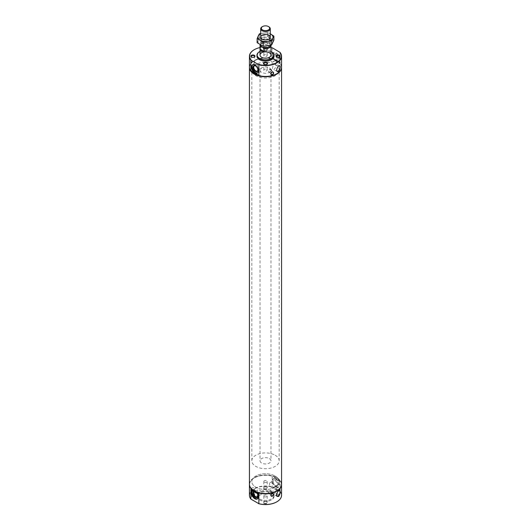 <?xml version="1.0" encoding="UTF-8"?>
<svg xmlns="http://www.w3.org/2000/svg" width="531" height="531" viewBox="0 0 531 531"><rect width="100%" height="100%" fill="white"/><g stroke="black" fill="none" stroke-linecap="round" stroke-linejoin="round"><path stroke-width="0.4" stroke-dasharray="2.65 1.99" d="M250.871 489.204L253.121 490.498A4.786 2.761 -120 0 0 252.471 490.71A4.786 2.761 -120 0 0 252.417 490.744M257.15 493.292A4.786 2.761 -120 0 0 256.606 492.509L258.862 493.81M275.164 476.048A13.673 7.892 180 0 1 279.173 481.624A13.673 7.892 180 0 1 265.5 489.522A13.673 7.892 180 0 1 251.827 481.624A13.673 7.892 180 0 1 260.27 474.336A13.673 7.892 180 0 1 275.164 476.048A13.673 7.892 180 0 1 279.173 481.624A13.673 7.892 180 0 1 265.5 489.522A13.673 7.892 180 0 1 251.827 481.624A13.673 7.892 180 0 1 260.27 474.336A13.673 7.892 180 0 1 275.164 476.048M275.164 64.523A13.673 7.892 180 0 1 279.173 70.105A13.673 7.892 180 0 1 265.5 78.004A13.673 7.892 180 0 1 251.827 70.105A13.673 7.892 180 0 1 260.27 62.817A13.673 7.892 180 0 1 275.164 64.523M269.37 67.875A5.469 3.159 180 0 1 270.969 70.105A5.469 3.159 180 0 1 265.5 73.265A5.469 3.159 180 0 1 260.031 70.105A5.469 3.159 180 0 1 263.409 67.191A5.469 3.159 180 0 1 269.37 67.875M254.216 73.749A15.857 9.153 180 0 1 254.283 60.839A15.857 9.153 180 0 1 276.711 60.839A15.857 9.153 180 0 1 276.717 60.839A15.857 9.153 180 0 1 276.784 73.749M249.437 67.152A16.063 9.273 180 0 1 259.354 58.583A16.063 9.273 180 0 1 276.857 60.594A16.063 9.273 180 0 1 281.563 67.152M280.129 52.489L280.129 63.036A16.063 9.273 0 0 0 276.857 60.315A16.063 9.273 0 0 0 272.137 58.423L272.137 47.876L272.576 47.956M254.216 49.722A16.063 9.273 180 0 1 272.137 47.876M278.762 65.93A2.927 1.374 112 0 0 278.589 66.023A2.927 1.374 112 0 0 276.731 70.63A2.927 1.374 112 0 0 276.744 70.689M275.861 65.532A2.927 1.374 112 0 0 275.277 64.205A2.927 1.374 112 0 0 272.907 66.402A2.927 1.374 112 0 0 273.08 69.634A2.927 1.374 112 0 0 274.879 68.519A2.927 1.374 112 0 0 275.861 65.532M278.762 490.677A2.927 1.374 112 0 0 278.589 490.77A2.927 1.374 112 0 0 276.731 495.377A2.927 1.374 112 0 0 276.744 495.436M275.861 490.279A2.927 1.374 112 0 0 275.277 488.951A2.927 1.374 112 0 0 272.907 491.155A2.927 1.374 112 0 0 273.08 494.381A2.927 1.374 112 0 0 274.879 493.266A2.927 1.374 112 0 0 275.861 490.279M271.66 61.709A2.954 1.706 -120 0 0 273.14 61.855A2.954 1.706 -120 0 0 273.14 58.443A2.954 1.706 -120 0 0 270.186 56.731A2.954 1.706 -120 0 0 269.735 59.1A2.954 1.706 -120 0 0 271.66 61.709M275.204 59.664A2.954 1.706 -120 0 0 276.678 59.811A2.954 1.706 -120 0 0 276.678 56.399A2.954 1.706 -120 0 0 273.724 54.693A2.954 1.706 -120 0 0 273.113 56.04A2.954 1.706 -120 0 0 275.204 59.664L275.529 59.85A3.418 1.971 -120 0 0 277.945 58.456A3.418 1.971 -120 0 0 275.529 54.268A3.418 1.971 -120 0 0 273.113 55.669A3.418 1.971 -120 0 0 275.529 59.85L275.204 59.664M275.529 60.965A4.786 2.761 -120 0 0 277.925 61.204A4.786 2.761 -120 0 0 277.925 55.682A4.786 2.761 -120 0 0 273.14 52.914A4.786 2.761 -120 0 0 272.403 56.751A4.786 2.761 -120 0 0 275.529 60.965M276.133 60.62A4.786 2.761 -120 0 0 278.529 60.859A4.786 2.761 -120 0 0 278.529 55.33A4.786 2.761 -120 0 0 273.744 52.569A4.786 2.761 -120 0 0 273.007 56.405A4.786 2.761 -120 0 0 276.133 60.62M257.542 72.926A4.786 2.761 -120 0 0 257.86 72.787A4.786 2.761 -120 0 0 257.86 67.258A4.786 2.761 -120 0 0 253.075 64.497A4.786 2.761 -120 0 0 252.796 64.709M257.88 69.84A2.954 1.706 -120 0 0 257.887 69.661A2.954 1.706 -120 0 0 255.796 66.043A2.954 1.706 -120 0 0 255.637 65.957M259.34 68.824A2.954 1.706 -120 0 0 260.814 68.97A2.954 1.706 -120 0 0 260.814 65.559A2.954 1.706 -120 0 0 257.86 63.853A2.954 1.706 -120 0 0 257.409 66.216A2.954 1.706 -120 0 0 259.34 68.824M271.66 487.571A2.954 1.706 -120 0 0 273.14 487.717A2.954 1.706 -120 0 0 273.14 484.305A2.954 1.706 -120 0 0 270.186 482.599A2.954 1.706 -120 0 0 269.735 484.969A2.954 1.706 -120 0 0 271.66 487.571M275.204 485.526A2.954 1.706 -120 0 0 276.678 485.673A2.954 1.706 -120 0 0 276.678 482.261A2.954 1.706 -120 0 0 273.724 480.555A2.954 1.706 -120 0 0 273.113 481.909A2.954 1.706 -120 0 0 275.204 485.526L275.529 485.712A3.418 1.971 -120 0 0 277.945 484.318A3.418 1.971 -120 0 0 275.529 480.137A3.418 1.971 -120 0 0 273.113 481.531A3.418 1.971 -120 0 0 275.529 485.712L275.204 485.526M275.529 486.834A4.786 2.761 -120 0 0 277.925 487.066A4.786 2.761 -120 0 0 277.925 481.544A4.786 2.761 -120 0 0 273.14 478.783A4.786 2.761 -120 0 0 272.403 482.613A4.786 2.761 -120 0 0 275.529 486.834M276.133 486.482A4.786 2.761 -120 0 0 278.529 486.721A4.786 2.761 -120 0 0 277.879 480.236A4.786 2.761 -120 0 0 274.394 478.219A4.786 2.761 -120 0 0 273.744 478.431A4.786 2.761 -120 0 0 273.007 482.267A4.786 2.761 -120 0 0 276.133 486.482M280.129 491.414L280.129 481.531L272.137 476.924L272.137 486.801L280.129 491.414A16.063 9.273 180 0 1 281.563 495.244M253.121 490.498L256.606 492.509A4.786 2.761 -120 0 0 253.121 490.498M257.542 498.788A4.786 2.761 -120 0 0 257.86 498.649A4.786 2.761 -120 0 0 257.86 493.126A4.786 2.761 -120 0 0 253.075 490.365A4.786 2.761 -120 0 0 252.544 490.85M257.004 493.239A3.418 1.971 -120 0 0 255.471 491.713A3.418 1.971 -120 0 0 253.645 491.626M257.88 495.702A2.954 1.706 -120 0 0 257.887 495.523A2.954 1.706 -120 0 0 255.796 491.905A2.954 1.706 -120 0 0 254.322 491.759A2.954 1.706 -120 0 0 254.117 491.912M259.34 494.686A2.954 1.706 -120 0 0 260.814 494.832A2.954 1.706 -120 0 0 260.814 491.421A2.954 1.706 -120 0 0 257.86 489.715A2.954 1.706 -120 0 0 257.409 492.084A2.954 1.706 -120 0 0 259.34 494.686M280.129 63.036L272.137 58.423M266.688 54.912A1.679 0.969 180 0 1 267.179 55.596A1.679 0.969 180 0 1 265.5 56.565A1.679 0.969 180 0 1 263.821 55.596A1.679 0.969 180 0 1 264.856 54.7A1.679 0.969 180 0 1 266.688 54.912M266.688 48.513A1.679 0.969 180 0 1 267.179 49.197A1.679 0.969 180 0 1 266.688 49.887A1.679 0.969 180 0 1 264.312 49.887A1.679 0.969 180 0 1 263.821 49.197A1.679 0.969 180 0 1 264.856 48.301A1.679 0.969 180 0 1 266.688 48.513M266.947 48.062A2.051 1.181 180 0 1 266.947 49.735A2.051 1.181 180 0 1 264.053 49.735A2.051 1.181 180 0 1 264.053 48.062A2.051 1.181 180 0 1 266.947 48.062M266.688 69.422A1.679 0.969 180 0 1 267.179 70.105A1.679 0.969 180 0 1 265.5 71.081A1.679 0.969 180 0 1 263.821 70.105A1.679 0.969 180 0 1 264.856 69.209A1.679 0.969 180 0 1 266.688 69.422M266.808 64.324A1.679 0.969 180 0 1 266.688 64.397A1.679 0.969 180 0 1 264.312 64.397A1.679 0.969 180 0 1 264.192 64.324M279.253 62.167A1.679 0.969 180 0 1 279.751 62.85A1.679 0.969 180 0 1 278.065 63.82A1.679 0.969 180 0 1 276.385 62.85A1.679 0.969 180 0 1 277.428 61.954A1.679 0.969 180 0 1 279.253 62.167M279.372 57.069A1.679 0.969 180 0 1 279.253 57.142A1.679 0.969 180 0 1 276.877 57.142A1.679 0.969 180 0 1 276.764 57.069M254.123 62.167A1.679 0.969 180 0 1 254.614 62.85A1.679 0.969 180 0 1 252.935 63.82A1.679 0.969 180 0 1 251.249 62.85A1.679 0.969 180 0 1 252.291 61.954A1.679 0.969 180 0 1 254.123 62.167M254.236 57.069A1.679 0.969 180 0 1 254.123 57.142A1.679 0.969 180 0 1 251.747 57.142A1.679 0.969 180 0 1 251.628 57.069M264.312 482.148A1.679 0.969 0 0 0 266.144 482.354A1.679 0.969 0 0 0 267.179 481.458A1.679 0.969 0 0 0 265.5 480.489A1.679 0.969 0 0 0 263.821 481.458A1.679 0.969 0 0 0 264.312 482.148M264.312 488.54A1.679 0.969 0 0 0 266.144 488.752A1.679 0.969 0 0 0 267.179 487.856A1.679 0.969 0 0 0 266.688 487.166A1.679 0.969 0 0 0 264.312 487.166A1.679 0.969 0 0 0 263.821 487.856A1.679 0.969 0 0 0 264.312 488.54M264.053 488.991A2.051 1.181 0 0 0 266.947 488.991A2.051 1.181 0 0 0 266.947 487.319A2.051 1.181 0 0 0 264.053 487.319A2.051 1.181 0 0 0 264.053 488.991M264.312 496.658A1.679 0.969 0 0 0 266.144 496.87A1.679 0.969 0 0 0 267.179 495.974A1.679 0.969 0 0 0 265.5 494.998A1.679 0.969 0 0 0 263.821 495.974A1.679 0.969 0 0 0 264.312 496.658M264.312 503.049A1.679 0.969 0 0 0 266.144 503.262A1.679 0.969 0 0 0 267.179 502.366A1.679 0.969 0 0 0 266.688 501.682A1.679 0.969 0 0 0 264.312 501.682A1.679 0.969 0 0 0 263.821 502.366A1.679 0.969 0 0 0 264.312 503.049M264.053 503.507A2.051 1.181 0 0 0 266.947 503.507A2.051 1.181 0 0 0 266.947 501.835A2.051 1.181 0 0 0 264.053 501.835A2.051 1.181 0 0 0 264.053 503.507M276.877 489.403A1.679 0.969 0 0 0 278.709 489.609A1.679 0.969 0 0 0 279.751 488.712A1.679 0.969 0 0 0 278.065 487.743A1.679 0.969 0 0 0 276.385 488.712A1.679 0.969 0 0 0 276.877 489.403M276.877 495.795A1.679 0.969 0 0 0 278.709 496.007A1.679 0.969 0 0 0 279.751 495.111A1.679 0.969 0 0 0 279.253 494.427A1.679 0.969 0 0 0 276.877 494.427A1.679 0.969 0 0 0 276.385 495.111A1.679 0.969 0 0 0 276.877 495.795M276.618 496.253A2.051 1.181 0 0 0 279.518 496.253A2.051 1.181 0 0 0 279.518 494.573A2.051 1.181 0 0 0 276.618 494.573A2.051 1.181 0 0 0 276.618 496.253M251.747 489.403A1.679 0.969 0 0 0 253.572 489.609A1.679 0.969 0 0 0 254.614 488.712A1.679 0.969 0 0 0 252.935 487.743A1.679 0.969 0 0 0 251.249 488.712A1.679 0.969 0 0 0 251.747 489.403M251.747 495.795A1.679 0.969 0 0 0 253.572 496.007A1.679 0.969 0 0 0 254.614 495.111A1.679 0.969 0 0 0 254.123 494.427A1.679 0.969 0 0 0 251.747 494.427A1.679 0.969 0 0 0 251.249 495.111A1.679 0.969 0 0 0 251.747 495.795M251.482 496.253A2.051 1.181 0 0 0 254.382 496.253A2.051 1.181 0 0 0 254.382 494.573A2.051 1.181 0 0 0 251.482 494.573A2.051 1.181 0 0 0 251.482 496.253M271.381 70.437A1.414 1.049 141.1 0 0 271.202 69.893A1.414 1.049 141.1 0 0 269.443 69.973A1.414 1.049 141.1 0 0 269.005 71.672A1.414 1.049 141.1 0 0 270.445 71.804A1.414 1.049 141.1 0 0 271.381 70.437M271.527 70.211A1.706 1.268 141.1 0 0 269.204 69.627A1.706 1.268 141.1 0 0 269.204 72.043A1.706 1.268 141.1 0 0 271.527 70.211M271.381 491.839A1.414 1.049 141.1 0 0 271.202 491.294A1.414 1.049 141.1 0 0 269.443 491.367A1.414 1.049 141.1 0 0 269.005 493.067A1.414 1.049 141.1 0 0 270.445 493.199A1.414 1.049 141.1 0 0 271.381 491.839M271.527 491.613A1.706 1.268 141.1 0 0 269.204 491.029A1.706 1.268 141.1 0 0 269.204 493.445A1.706 1.268 141.1 0 0 271.527 491.613M280.129 481.531A16.063 9.273 0 0 0 276.857 478.809A16.063 9.273 0 0 0 272.137 476.924M256.958 56.153A8.542 4.932 180 0 1 262.228 51.593A8.542 4.932 180 0 1 271.54 52.669A8.542 4.932 180 0 1 274.042 56.153M259.533 51.673A8.542 4.932 180 0 1 271.467 51.673M260.031 51.401A8.337 4.812 180 0 1 270.969 51.401M254.216 490.85A15.857 9.153 180 0 1 254.283 477.946A15.857 9.153 180 0 1 276.711 477.946A15.857 9.153 180 0 1 276.717 477.946A15.857 9.153 180 0 1 276.784 490.85M249.437 484.252A16.063 9.273 180 0 1 259.354 475.683A16.063 9.273 180 0 1 276.857 477.694A16.063 9.273 180 0 1 281.563 484.252M249.437 67.318A16.063 9.273 180 0 1 254.143 60.926A16.063 9.273 180 0 1 276.857 60.926L276.857 60.926A16.063 9.273 180 0 1 281.563 67.318M271.394 493.126A8.337 4.812 180 0 1 271.394 499.936A8.337 4.812 180 0 1 259.606 499.936A8.337 4.812 180 0 1 259.606 493.126A8.337 4.812 180 0 1 271.394 493.126M271.54 492.874A8.542 4.932 180 0 1 274.042 496.359A8.542 4.932 180 0 1 271.54 499.85A8.542 4.932 180 0 1 259.46 499.85A8.542 4.932 180 0 1 256.958 496.359A8.542 4.932 180 0 1 262.228 491.806A8.542 4.932 180 0 1 271.54 492.874M271.54 491.925A8.542 4.932 180 0 1 274.042 495.41A8.542 4.932 180 0 1 265.5 500.348A8.542 4.932 180 0 1 256.958 495.41A8.542 4.932 180 0 1 262.228 490.856A8.542 4.932 180 0 1 271.54 491.925M251.309 499.498A15.857 9.153 180 0 1 254.289 488.938A15.857 9.153 180 0 1 272.576 487.219M279.691 491.328A15.857 9.153 180 0 1 276.784 501.848M249.437 484.418A16.063 9.273 180 0 1 254.143 478.026A16.063 9.273 180 0 1 276.857 478.026L276.857 478.026A16.063 9.273 180 0 1 281.563 484.418M249.437 495.244A16.063 9.273 180 0 1 272.137 486.801M260.031 47.558A15.857 9.153 180 0 1 270.969 47.558M260.217 44.73A5.469 3.159 180 0 1 261.63 43.316A5.469 3.159 180 0 1 267.013 42.513L268.885 43.038L270.757 44.677A5.469 3.159 180 0 1 270.916 45.122M260.714 37.177L260.714 44.989A4.786 2.761 180 0 1 260.714 44.989A4.786 2.761 180 0 1 262.115 43.038A4.786 2.761 180 0 1 268.885 43.038A4.786 2.761 180 0 1 270.286 44.989A4.786 2.761 180 0 1 270.259 45.281M270.757 44.677L270.757 47.465L267.013 45.308L267.013 42.513M270.757 47.465L267.013 45.308M269.37 458.578A5.469 3.159 180 0 1 270.969 460.808A5.469 3.159 180 0 1 265.5 463.968A5.469 3.159 180 0 1 260.031 460.808A5.469 3.159 180 0 1 263.409 457.888A5.469 3.159 180 0 1 269.37 458.578M262.115 26.809A4.786 2.761 180 0 1 268.885 26.809M275.164 455.226A13.673 7.892 180 0 1 279.173 460.808A13.673 7.892 180 0 1 265.5 468.7A13.673 7.892 180 0 1 251.827 460.808A13.673 7.892 180 0 1 260.27 453.514A13.673 7.892 180 0 1 275.164 455.226M273.89 40.09L267.75 36.546L267.75 32.59L260.714 33.546M270.817 34.11L267.75 32.59M257.11 42.686L258.239 40.515A7.52 4.341 180 0 1 263.555 37.449A7.52 4.341 180 0 1 270.817 38.571A7.52 4.341 180 0 1 272.761 42.765A7.52 4.341 180 0 1 267.445 45.839A7.52 4.341 180 0 1 260.183 44.71A7.52 4.341 180 0 1 258.239 40.515L259.36 37.84L267.75 36.546M259.36 37.84L259.36 33.884M262.115 43.595A4.786 2.761 180 0 1 262.115 39.686A4.786 2.761 180 0 1 268.885 39.686A4.786 2.761 180 0 1 268.885 43.595A4.786 2.761 180 0 1 262.115 43.595M262.506 42.918A4.228 2.443 180 0 1 261.272 41.186A4.228 2.443 180 0 1 262.506 39.46A4.228 2.443 180 0 1 268.494 39.46A4.228 2.443 180 0 1 269.728 41.186A4.228 2.443 180 0 1 267.12 43.442A4.228 2.443 180 0 1 262.506 42.918M262.506 39.36L262.506 39.36A4.228 2.443 180 0 1 261.272 37.628A4.228 2.443 180 0 1 265.5 35.185A4.228 2.443 180 0 1 269.728 37.628A4.228 2.443 180 0 1 268.494 39.36A4.228 2.443 180 0 1 262.506 39.36L262.115 39.128L262.506 39.36M260.714 33.831A7.52 4.341 180 0 1 263.555 32.982A7.52 4.341 180 0 1 270.286 33.831M279.173 460.808L279.173 70.105M251.827 460.808L251.827 70.105M270.969 70.105L270.969 460.808M260.031 70.105L260.031 460.808M278.589 66.023L278.941 65.811M279.432 65.884L275.277 64.205M277.235 71.313L273.08 69.634M278.589 490.77L278.941 490.558M279.432 490.631L275.277 488.951M277.235 496.06L273.08 494.381M273.14 61.855L276.678 59.811M270.186 56.731L273.724 54.693M273.113 56.04L273.113 55.669M277.925 61.204L278.529 60.859M273.14 52.914L273.744 52.569M257.256 73.132L257.86 72.787M252.471 64.848L253.075 64.497M257.887 69.661L257.887 70.039M257.276 71.015L260.814 68.97M254.322 65.897L257.86 63.853M273.14 487.717L276.678 485.673M270.186 482.599L273.724 480.555M273.113 481.909L273.113 481.531M277.925 487.066L278.529 486.721M273.14 478.783L273.744 478.431M257.256 499.001L257.86 498.649M252.471 490.71L253.075 490.365M257.887 495.523L257.887 495.901M257.276 496.877L260.814 494.832M254.322 491.759L257.86 489.715M267.179 55.596L267.179 49.197M263.821 55.596L263.821 49.197M267.179 70.105L267.179 63.713M263.821 70.105L263.821 63.713M279.751 62.85L279.751 56.459M276.385 62.85L276.385 56.459M254.614 62.85L254.614 56.459M251.249 62.85L251.249 56.459M263.821 481.458L263.821 487.856M267.179 481.458L267.179 487.856M263.821 495.974L263.821 502.366M267.179 495.974L267.179 502.366M276.385 488.712L276.385 495.111M279.751 488.712L279.751 495.111M251.249 488.712L251.249 495.111M254.614 488.712L254.614 495.111M273.266 72.448L271.202 69.893M271.062 74.221L269.005 71.672M273.266 493.843L271.202 491.294M271.062 495.622L269.005 493.067M274.042 496.359L274.042 495.41M256.958 496.359L256.958 495.41M262.115 43.038L261.63 43.316M270.286 44.989L270.286 37.177M262.506 39.46L262.115 39.686M268.494 39.46L268.885 39.686M269.728 41.186L269.728 37.628M261.272 41.186L261.272 37.628M268.494 39.36L268.885 39.128"/><path stroke-width="0.8" d="M252.417 490.744A4.786 2.761 -120 0 0 251.754 494.6A4.786 2.761 -120 0 0 254.867 498.762A4.786 2.761 -120 0 0 257.256 499.001A4.786 2.761 -120 0 0 257.15 493.292M281.563 484.418A16.063 9.273 180 0 1 281.563 484.584L281.563 495.244A16.063 9.273 180 0 1 276.857 501.802A16.063 9.273 180 0 1 258.862 503.693L258.862 493.81A16.063 9.273 0 0 1 250.871 489.204L250.871 499.08A16.063 9.273 180 0 1 249.437 495.244L249.437 484.584A16.063 9.273 180 0 1 249.437 484.418M258.862 503.693L250.871 499.08M269.37 52.808A5.469 3.159 180 0 1 270.969 55.038A5.469 3.159 180 0 1 265.5 58.198A5.469 3.159 180 0 1 260.031 55.038A5.469 3.159 180 0 1 263.409 52.118A5.469 3.159 180 0 1 269.37 52.808M276.784 73.749A15.857 9.153 180 0 1 276.717 73.789A15.857 9.153 180 0 1 254.283 73.789A15.857 9.153 180 0 1 254.216 73.749M270.969 47.558A15.857 9.153 180 0 1 272.576 47.956L280.129 52.489A16.063 9.273 180 0 1 281.563 56.319L281.563 67.152A16.063 9.273 180 0 1 276.857 73.709A16.063 9.273 180 0 1 254.143 73.709A16.063 9.273 180 0 1 249.437 67.152L249.437 56.319A16.063 9.273 180 0 1 254.143 49.761A16.063 9.273 180 0 1 254.216 49.722M281.563 56.319A16.063 9.273 180 0 1 258.862 64.769L258.862 75.316A16.063 9.273 0 0 1 250.871 70.703L258.862 75.316M258.862 64.769L250.871 60.156L250.871 70.703M250.871 60.156A16.063 9.273 180 0 1 249.437 56.319M279.724 69.734L280.162 67.198C280.169 65.864 279.764 65.399 278.941 65.811C277.348 67.105 276.624 68.758 276.764 70.762C277.594 72.362 278.576 72.024 279.724 69.734M273.126 74.386L273.73 73.052C272.436 69.309 268.6 76.856 273.126 74.386M276.744 70.689A2.927 1.374 112 0 0 277.235 71.313A2.927 1.374 112 0 0 279.034 70.198A2.927 1.374 112 0 0 280.016 67.211A2.927 1.374 112 0 0 279.432 65.884A2.927 1.374 112 0 0 278.762 65.93M280.162 491.945C280.169 490.611 279.764 490.146 278.941 490.558C277.348 491.852 276.624 493.505 276.764 495.509C277.594 497.109 278.576 496.77 279.724 494.48L280.162 491.945M276.744 495.436A2.927 1.374 112 0 0 277.235 496.06A2.927 1.374 112 0 0 279.034 494.945A2.927 1.374 112 0 0 280.016 491.958A2.927 1.374 112 0 0 279.432 490.631A2.927 1.374 112 0 0 278.762 490.677M254.867 72.9A4.786 2.761 -120 0 0 257.256 73.132A4.786 2.761 -120 0 0 257.256 67.61A4.786 2.761 -120 0 0 252.471 64.848A4.786 2.761 -120 0 0 251.74 68.678A4.786 2.761 -120 0 0 254.867 72.9M252.796 64.709A4.786 2.761 -120 0 0 252.431 68.612A4.786 2.761 -120 0 0 255.471 72.548A4.786 2.761 -120 0 0 257.542 72.926M255.471 71.433A3.418 1.971 -120 0 0 257.887 70.039A3.418 1.971 -120 0 0 255.471 65.851A3.418 1.971 -120 0 0 253.055 67.245A3.418 1.971 -120 0 0 255.471 71.433M255.637 65.957A2.954 1.706 -120 0 0 254.322 65.897A2.954 1.706 -120 0 0 253.864 68.26A2.954 1.706 -120 0 0 255.796 70.869A2.954 1.706 -120 0 0 257.276 71.015A2.954 1.706 -120 0 0 257.88 69.84M252.544 490.85A4.786 2.761 -120 0 0 252.537 494.759A4.786 2.761 -120 0 0 255.471 498.41A4.786 2.761 -120 0 0 257.542 498.788M253.645 491.626A3.418 1.971 -120 0 0 253.274 494.394A3.418 1.971 -120 0 0 255.471 497.295A3.418 1.971 -120 0 0 257.887 495.901A3.418 1.971 -120 0 0 257.004 493.239M254.117 491.912A2.954 1.706 -120 0 0 253.931 494.328A2.954 1.706 -120 0 0 255.796 496.731A2.954 1.706 -120 0 0 257.276 496.877A2.954 1.706 -120 0 0 257.88 495.702M264.192 64.324A1.679 0.969 180 0 1 263.821 63.713A1.679 0.969 180 0 1 264.856 62.817A1.679 0.969 180 0 1 266.688 63.023A1.679 0.969 180 0 1 267.179 63.713A1.679 0.969 180 0 1 266.808 64.324M266.947 62.572A2.051 1.181 180 0 1 266.947 64.244A2.051 1.181 180 0 1 264.053 64.244A2.051 1.181 180 0 1 264.053 62.572A2.051 1.181 180 0 1 266.947 62.572M276.764 57.069A1.679 0.969 180 0 1 276.385 56.459A1.679 0.969 180 0 1 277.428 55.563A1.679 0.969 180 0 1 279.253 55.768A1.679 0.969 180 0 1 279.751 56.459A1.679 0.969 180 0 1 279.372 57.069M279.518 55.317A2.051 1.181 180 0 1 279.518 56.99A2.051 1.181 180 0 1 276.618 56.99A2.051 1.181 180 0 1 276.618 55.317A2.051 1.181 180 0 1 279.518 55.317M251.628 57.069A1.679 0.969 180 0 1 251.249 56.459A1.679 0.969 180 0 1 252.291 55.563A1.679 0.969 180 0 1 254.123 55.768A1.679 0.969 180 0 1 254.614 56.459A1.679 0.969 180 0 1 254.236 57.069M254.382 55.317A2.051 1.181 180 0 1 254.382 56.99A2.051 1.181 180 0 1 251.482 56.99A2.051 1.181 180 0 1 251.482 55.317A2.051 1.181 180 0 1 254.382 55.317M273.445 72.993A1.414 1.049 141.1 0 0 273.266 72.448A1.414 1.049 141.1 0 0 271.507 72.521A1.414 1.049 141.1 0 0 271.062 74.221A1.414 1.049 141.1 0 0 272.503 74.353A1.414 1.049 141.1 0 0 273.445 72.993M273.73 494.447C272.436 490.704 268.6 498.257 273.126 495.788L273.73 494.447M273.445 494.388A1.414 1.049 141.1 0 0 273.266 493.843A1.414 1.049 141.1 0 0 271.507 493.923A1.414 1.049 141.1 0 0 271.062 495.622A1.414 1.049 141.1 0 0 272.503 495.755A1.414 1.049 141.1 0 0 273.445 494.388M271.467 51.673A8.542 4.932 180 0 1 271.54 51.719L271.54 51.719A8.542 4.932 180 0 1 274.042 55.204L274.042 56.153A8.542 4.932 180 0 1 265.5 61.085A8.542 4.932 180 0 1 256.958 56.153L256.958 55.204A8.542 4.932 180 0 1 259.46 51.719A8.542 4.932 180 0 1 259.533 51.673M274.042 55.204A8.542 4.932 180 0 1 265.5 60.136A8.542 4.932 180 0 1 256.958 55.204M270.969 51.401A8.337 4.812 180 0 1 271.394 51.633L271.394 51.633A8.337 4.812 180 0 1 271.394 58.443A8.337 4.812 180 0 1 259.606 58.443A8.337 4.812 180 0 1 259.606 51.633A8.337 4.812 180 0 1 260.031 51.401M276.784 490.85A15.857 9.153 180 0 1 276.717 490.89A15.857 9.153 180 0 1 254.283 490.89A15.857 9.153 180 0 1 254.216 490.85M281.563 67.318A16.063 9.273 180 0 1 281.563 67.483L281.563 484.252A16.063 9.273 180 0 1 276.857 490.81A16.063 9.273 180 0 1 254.143 490.81A16.063 9.273 180 0 1 249.437 484.252L249.437 67.483A16.063 9.273 180 0 1 249.437 67.318M281.563 67.483A16.063 9.273 180 0 1 265.5 76.756A16.063 9.273 180 0 1 249.437 67.483M276.784 501.848A15.857 9.153 180 0 1 276.717 501.888A15.857 9.153 180 0 1 258.424 503.607M281.563 484.584A16.063 9.273 180 0 1 265.5 493.857A16.063 9.273 180 0 1 249.437 484.584M279.691 52.071A15.857 9.153 180 0 1 276.711 62.631A15.857 9.153 180 0 1 258.424 64.351M251.309 60.235A15.857 9.153 180 0 1 254.283 49.682A15.857 9.153 180 0 1 260.031 47.558M270.259 45.281A4.786 2.761 180 0 1 267.093 47.598A4.786 2.761 180 0 1 262.115 46.947L263.987 48.587L263.987 51.374L260.243 49.21C260.854 51.042 262.102 51.759 263.987 51.374M270.916 45.122A5.469 3.159 180 0 1 270.969 45.547A5.469 3.159 180 0 1 263.987 48.587M260.714 45.009A4.786 2.761 180 0 0 262.115 46.947L260.243 46.423A5.469 3.159 180 0 1 260.031 45.547A5.469 3.159 180 0 1 260.217 44.73M260.243 46.423L260.243 49.21M268.885 26.809L268.44 26.55A4.155 2.403 180 0 1 268.44 29.942A4.155 2.403 180 0 1 262.56 29.942A4.155 2.403 180 0 1 262.56 26.55A4.155 2.403 180 0 1 268.44 26.55L268.885 26.809A4.786 2.761 180 0 1 270.286 28.76A4.786 2.761 180 0 1 265.5 31.521A4.786 2.761 180 0 1 260.714 28.76A4.786 2.761 180 0 1 262.115 26.809L262.56 26.55M271.64 40.973L272.761 38.298A7.52 4.341 180 0 1 267.445 41.372L271.64 40.973L271.64 44.929L273.89 40.09L273.89 36.135L270.286 33.811A7.52 4.341 180 0 1 270.817 34.11A7.52 4.341 180 0 1 272.761 38.298L273.89 36.135M260.714 33.546L259.36 33.884L258.239 36.055A7.52 4.341 180 0 1 260.714 33.831M262.115 39.128L262.115 39.128A4.786 2.761 180 0 1 262.115 35.225A4.786 2.761 180 0 1 268.885 35.225A4.786 2.761 180 0 1 268.885 39.128A4.786 2.761 180 0 1 262.115 39.128M271.64 44.929L263.25 46.23L257.11 42.686L257.11 38.73L258.239 36.055A7.52 4.341 180 0 0 260.183 40.25L257.11 38.73M267.445 41.372A7.52 4.341 180 0 1 260.183 40.25L263.25 42.274L267.445 41.372M263.25 46.23L263.25 42.274M270.969 55.038L270.969 45.547M260.031 55.038L260.031 45.547M270.286 37.177L270.286 28.76M260.714 37.177L260.714 28.76"/></g></svg>
